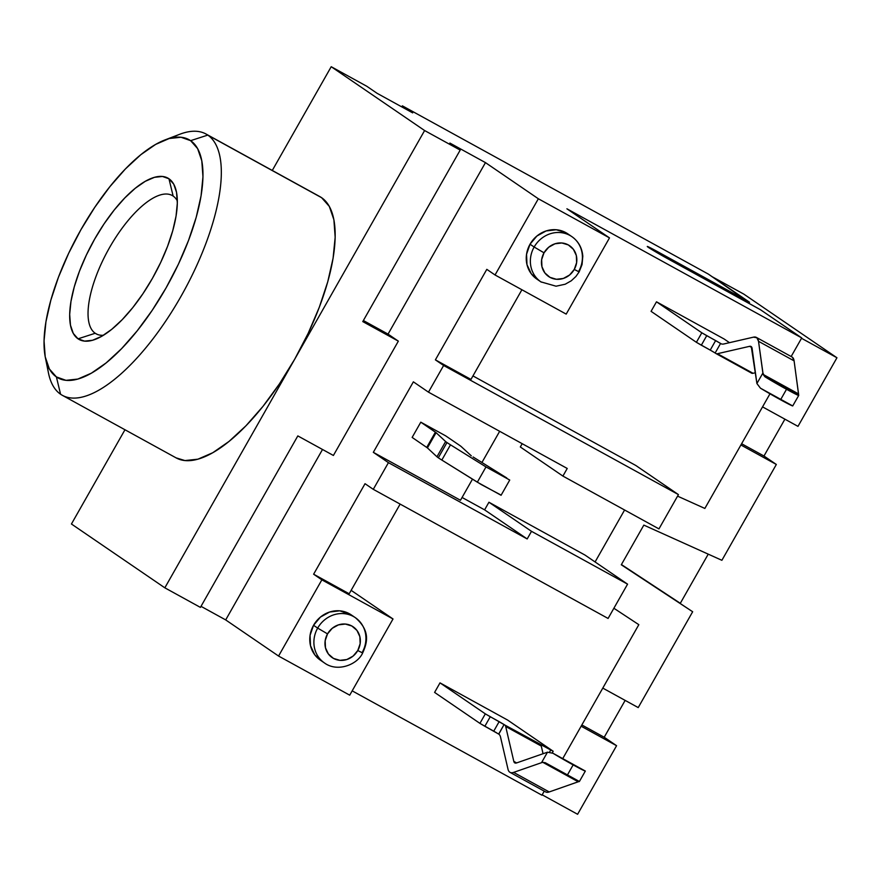 <?xml version="1.0" encoding="UTF-8"?>
<svg xmlns="http://www.w3.org/2000/svg" width="881" height="881" viewBox="0 0 881 881"><rect width="100%" height="100%" fill="white"/><g stroke="black" fill="none" stroke-linecap="round" stroke-linejoin="round"><path stroke-width="1.32" d="M545.328 762.737L542.806 762.318L545.537 762.858L579.357 781.458L578.2 781.788L542.806 762.318L541.529 762.682L542.806 762.318L578.2 781.788L549.215 791.953A21.926 8.281 118.8 0 1 545.328 791.744A21.926 8.281 -61.2 0 0 545.581 791.898A21.926 8.281 -61.2 0 0 549.215 791.953L513.634 772.384L541.529 762.682L547.486 752.187L553.026 753.299L585.303 771.051L553.026 753.299L547.486 752.187L516.618 762.924A10.968 4.141 118.8 0 1 514.801 762.902A10.968 4.141 118.8 0 1 514.669 762.825L514.669 762.825A10.968 4.141 118.8 0 1 513.81 761.371L516.629 762.924L513.81 761.371A10.968 4.141 -61.2 0 0 514.669 762.825A10.968 4.141 -61.2 0 0 516.618 762.924L547.486 752.187L541.529 762.682L513.634 772.384A21.926 8.281 118.8 0 1 510.011 772.34A21.926 8.281 118.8 0 1 509.747 772.174A21.926 8.281 118.8 0 1 508.018 769.278L500.518 737.034A21.926 8.281 -61.2 0 0 498.789 734.137L504.086 724.534L504.835 725.041A10.968 4.141 118.8 0 1 505.694 726.495L513.81 761.371L505.694 726.495L541.275 746.053L543.059 753.729L541.275 746.053A10.968 4.141 -61.2 0 0 540.405 744.61A10.968 4.141 118.8 0 1 541.275 746.053L505.694 726.495A10.968 4.141 118.8 0 0 504.835 725.041L485.332 713.852L440.004 682.874L507.599 720.052L553.18 751.24L504.835 725.041L550.746 750.006L549.623 751.978L550.746 750.006L553.18 751.24L507.599 720.052L440.004 682.874L485.332 713.852L479.925 723.378L496.664 732.827M471.302 455.829L461.159 446.524L471.302 455.829M500.54 494.803L481.334 484.594L441.833 460.058L450.488 444.817A26.309 0.892 -150.4 0 1 446.975 442.548L438.32 457.79A26.309 0.892 29.6 0 0 441.833 460.058L450.488 444.817L485.993 466.93L477.337 482.182L441.833 460.058A26.309 0.892 -150.4 0 1 438.32 457.79L446.975 442.548A26.309 0.892 -150.4 0 1 445.61 441.535L436.954 456.776L427.417 447.911L412.143 437.416L420.799 422.175L445.709 435.875L459.794 445.5A26.309 0.892 -150.4 0 1 461.159 446.524A26.309 0.892 -150.4 0 0 459.794 445.5L445.709 435.875L420.799 422.175L435.401 432.153L426.745 447.394L435.401 432.153L436.084 432.659L427.417 447.911L436.084 432.659L445.61 441.535L436.954 456.776A26.309 0.892 29.6 0 0 438.32 457.79A26.309 0.892 -150.4 0 1 436.954 456.776L427.417 447.911L412.143 437.416L420.799 422.175L436.084 432.659L445.61 441.535A26.309 0.892 -150.4 0 0 446.975 442.548A26.309 0.892 -150.4 0 0 450.488 444.817L485.993 466.93L477.337 482.182L501.08 495.276L509.736 480.035L485.993 466.93L509.736 480.035M354.977 617.427A27.41 25.362 124.3 0 0 317.678 628.098L327.534 633.891A18.633 17.246 -55.7 0 1 351.86 626.006A18.633 17.246 -55.7 0 1 357.774 650.519L362.653 652.975L357.774 650.519L360.153 643.681L359.855 636.633L356.948 630.422L351.86 626.006L345.374 624.056L338.469 624.871L332.214 628.318L327.534 633.891L325.166 640.718L325.463 647.777L328.371 653.977L333.459 658.393L339.945 660.343L346.85 659.528L353.105 656.081L357.774 650.519A18.633 17.246 -55.7 0 1 333.459 658.393A18.633 17.246 -55.7 0 1 327.534 633.891L317.678 628.098A27.41 25.362 -55.7 0 1 355.373 617.691A27.41 25.362 -55.7 0 1 362.146 652.546L362.653 652.975C367.025 643.284 370.934 631.159 355.373 617.691L351.255 614.883A27.41 25.362 124.3 0 0 313.559 625.279L317.678 628.098L313.559 625.279L320.431 617.096L329.637 612.02L339.78 610.819L351.574 615.092M544.018 252.814A18.633 17.246 -55.7 0 1 568.333 244.929A18.633 17.246 -55.7 0 1 574.258 269.443L579.136 271.899L574.258 269.443L569.589 275.004L563.322 278.462L556.429 279.277L549.942 277.328L544.854 272.912L541.936 266.701L541.65 259.642L544.018 252.814L548.687 247.253L554.953 243.795L561.847 242.98L568.333 244.929L573.421 249.345L576.339 255.556L576.626 262.615L574.258 269.443A18.633 17.246 -55.7 0 1 549.942 277.328A18.633 17.246 -55.7 0 1 544.018 252.814L534.15 247.021L544.018 252.814M571.45 236.35A27.41 25.362 124.3 0 0 534.15 247.021A27.41 25.362 -55.7 0 1 571.857 236.626A27.41 25.362 -55.7 0 1 578.63 271.48L579.136 271.899L582.055 264.553L582.804 256.217C582.088 247.847 578.443 241.317 571.857 236.626L567.738 233.806A27.41 25.362 124.3 0 0 530.032 244.213L534.15 247.021L530.032 244.213L536.903 236.02L546.11 230.943L556.263 229.754L565.8 232.617L568.047 234.027M95.214 333.26A78.938 29.822 -61.2 0 0 103.451 335.265A78.938 29.822 118.8 0 1 96.139 333.833A78.938 29.822 118.8 0 1 95.214 333.26L97.13 334.306L95.214 333.26A78.938 29.822 118.8 0 1 108.748 249.026A78.938 29.822 118.8 0 1 172.213 195.494A78.938 29.822 118.8 0 1 173.139 196.067L168.965 178.766A92.087 34.8 118.8 0 1 176.453 191.97A92.087 34.8 118.8 0 1 153.988 275.566A92.087 34.8 118.8 0 1 95.434 339.306A92.087 34.8 118.8 0 1 78.046 338.822L95.214 333.26L78.046 338.822L73.288 333.436L70.469 325.188L69.676 314.385L70.965 301.445L74.268 286.865L79.455 271.205L86.349 255.072L94.663 239.081L104.079 223.851L114.255 209.964L124.783 197.95L135.256 188.27L145.277 181.31L154.461 177.323L162.467 176.464L168.965 178.766L173.722 184.151L176.541 192.399L177.323 203.203L176.046 216.142L172.742 230.723L167.544 246.383L160.661 262.516L152.347 278.506L142.92 293.736L132.756 307.634L122.228 319.649L111.755 329.318L101.733 336.289L92.538 340.275L84.543 341.123L78.046 338.822A92.087 34.8 118.8 0 1 94.663 239.081A92.087 34.8 118.8 0 1 168.965 178.766L173.139 196.067A78.938 29.822 118.8 0 1 177.334 200.901A78.938 29.822 -61.2 0 0 173.139 196.067A78.938 29.822 -61.2 0 0 109.453 247.77A78.938 29.822 -61.2 0 0 95.214 333.26M45.338 357.444L48.444 372.861A149.098 56.34 -61.2 0 0 60.569 394.225L56.395 376.925A135.938 51.362 118.8 0 1 45.338 357.444A135.938 51.362 118.8 0 1 78.497 234.049A135.938 51.362 118.8 0 1 164.934 139.947A135.938 51.362 118.8 0 1 190.615 140.663L207.784 135.101A149.098 56.34 -61.2 0 0 179.625 134.308L164.934 139.947M321.631 197.707L207.784 135.101A149.098 56.34 118.8 0 1 182.213 294.199A149.098 56.34 118.8 0 1 62.331 395.316L176.178 457.911A149.098 56.34 -61.2 0 0 294.717 359.184L424.609 130.542L331.212 66.714L366.793 86.272L331.212 66.714L272.284 170.451L331.212 66.714L424.609 130.542L460.19 150.1L449.883 143.063L485.464 162.622L388.047 334.108L398.344 341.145L333.403 455.466L297.822 435.908L200.416 607.394L164.835 587.825L294.717 359.184A149.098 56.34 -61.2 0 0 321.631 197.707A149.098 56.34 -61.2 0 0 319.869 196.617L206.022 134.022A149.098 56.34 118.8 0 1 207.784 135.101L321.631 197.707L329.318 206.418L333.899 219.776L335.165 237.264L333.084 258.221L327.743 281.821L319.329 307.172L308.185 333.293L294.717 359.184L164.835 587.825L200.416 607.394L297.822 435.908L333.403 455.466L398.344 341.145L362.774 321.587L460.19 150.1L424.609 130.542L294.717 359.184L279.464 383.841L263.001 406.339L245.964 425.787L228.994 441.447L212.773 452.724L197.895 459.188L184.944 460.565L176.046 457.845M62.331 395.316A149.098 56.34 118.8 0 1 60.569 394.225A149.098 56.34 118.8 0 1 47.288 364.426M171.883 137.865A149.098 56.34 118.8 0 1 206.022 134.022M462.073 497.468L484.605 509.857L488.933 502.236L584.995 555.063L627.569 584.158L584.995 555.063L488.933 502.236L531.507 531.331L488.933 502.236L484.605 509.857L527.179 538.952L388.433 462.657L373.324 452.327L460.488 500.265L472.48 479.154L460.488 500.265L373.324 452.327L388.433 462.657L373.28 489.329L608.088 618.451L627.569 584.158L531.507 531.331L527.179 538.952L484.605 509.857L462.073 497.468M352.18 690.847L541.947 795.202L544.249 791.16L541.947 795.202L352.18 690.847M562.728 758.618L638.824 624.673L613.881 608.253L638.824 624.673L562.728 758.618M595.082 561.957L624.596 510L595.082 561.957M677.566 496.135L704.855 508.447L769.972 393.807L704.855 508.447L677.566 496.135M648.24 247.275A17.543 0.595 29.6 0 1 656.819 251.757L749.324 302.624L657.039 251.382A17.543 0.595 -150.4 0 0 647.282 246.471A17.543 0.595 -150.4 0 0 668.018 258.893L760.523 309.76L801.732 337.919L791.149 356.53L801.732 337.919L566.912 208.797L801.732 337.919L760.523 309.76L648.295 247.308L657.039 251.382L749.533 302.249L708.335 274.09L402.364 105.841L708.335 274.09L749.324 302.624L648.361 247.33M472.954 375.923L635.862 465.509L678.436 494.604L443.628 365.483L435.39 359.855L470.972 379.414L521.904 289.75L470.972 379.414L435.39 359.855L443.628 365.483L428.474 392.155L567.232 468.461L562.904 476.081L520.319 446.975L522.191 443.694L520.319 446.975L562.904 476.081L658.955 528.897L678.436 494.604L635.862 465.509L472.954 375.923M713.147 351.75L696.397 342.313L651.07 311.334L656.488 301.809L724.083 338.976L656.488 301.809L701.816 332.787L721.22 343.832L720.57 343.458L715.152 352.995L714.359 352.477M434.597 692.411L440.004 682.874L434.597 692.411L479.925 723.378L434.597 692.411M578.266 781.755L549.215 791.953L513.634 772.384A21.926 8.281 118.8 0 1 509.747 772.174A21.926 8.281 118.8 0 1 508.018 769.278L500.518 737.034A21.926 8.281 118.8 0 0 498.789 734.137L484.847 726.274L490.265 716.749L499.153 721.638L493.745 731.164L499.153 721.638L504.086 724.534L498.679 734.06L497.875 733.554M481.94 462.492L499.659 431.305L481.94 462.492M413.365 381.836L373.324 452.327L413.365 381.836L428.474 392.155L413.365 381.836M538.346 198.765L495.045 274.982L566.197 314.11L609.498 237.892L538.346 198.765L609.498 237.892L566.912 208.797L609.498 237.892L566.197 314.11L495.045 274.982L486.808 269.344L495.045 274.982L538.346 198.765L485.464 162.622L538.346 198.765M537.058 279.233L531.265 273.76L526.981 264.63L526.552 254.257L530.032 244.213A27.41 25.362 124.3 0 0 536.804 279.068L540.923 281.876A27.41 25.362 -55.7 0 1 534.15 247.021A27.41 25.362 124.3 0 0 541.33 282.151M278.561 656.048L349.724 695.175L393.014 618.969L321.862 579.841L278.561 656.048L225.69 619.916L201.011 606.337L225.69 619.916L322.512 449.475L225.69 619.916L278.561 656.048L349.724 695.175L393.014 618.969L321.862 579.841L313.625 574.203L349.195 593.772L400.139 504.097L349.195 593.772L313.625 574.203L321.862 579.841L278.561 656.048M320.585 660.31L314.781 654.836L310.497 645.707L310.068 635.322L313.559 625.279A27.41 25.362 124.3 0 0 320.332 660.133L324.45 662.952A27.41 25.362 -55.7 0 1 317.678 628.098A27.41 25.362 124.3 0 0 324.847 663.217M351.145 590.347L393.014 618.969L351.145 590.347M365.031 483.702L373.28 489.329L365.031 483.702L313.625 574.203L365.031 483.702M680.308 603.298L708.236 554.149L680.308 603.298L621.424 564.556L692.664 611.744L621.292 564.787L643.835 525.109L721.891 560.305L776.337 464.463L763.97 456.017L784.905 419.169L763.97 456.017L741.615 443.727L763.97 456.017L776.337 464.463L740.899 444.982L776.337 464.463L721.891 560.305L643.835 525.109L621.292 564.787L680.308 603.298M797.988 426.36L836.95 357.763L743.828 294.122L712.211 276.744L743.828 294.122L836.95 357.763L801.523 338.282L836.95 357.763L797.988 426.36L762.55 406.879L797.988 426.36M577.606 814.286L616.579 745.7L604.212 737.254L625.147 700.395L604.212 737.254L581.856 724.953L604.212 737.254L616.579 745.7L581.141 726.208L616.579 745.7L577.606 814.286L542.178 794.805L577.606 814.286M638.218 707.586L692.664 611.744L638.218 707.586L602.791 688.105L638.218 707.586M164.835 587.825L71.438 523.997L124.97 429.752L71.438 523.997L164.835 587.825M401.769 106.887L402.364 105.841L412.671 112.878L377.09 93.309L366.793 86.272L377.09 93.309L412.671 112.878L402.364 105.841L401.769 106.887M56.395 376.925L65.987 380.339L77.792 379.072L91.36 373.181L106.161 362.906L121.622 348.623L137.161 330.882L152.171 310.376L166.08 287.889L178.358 264.289L188.523 240.469L196.188 217.354L201.066 195.835L202.96 176.74L201.793 160.794L197.63 148.614L190.615 140.663L181.012 137.26L169.207 138.515L155.651 144.407L140.85 154.682L125.388 168.965L109.85 186.706L94.84 207.211L80.931 229.699L68.652 253.299L58.487 277.119L50.823 300.234L45.944 321.752L44.05 340.848L45.206 356.805L49.38 368.985L56.395 376.925L60.569 394.225A149.098 56.34 -61.2 0 0 180.869 296.578A149.098 56.34 -61.2 0 0 207.784 135.101L190.615 140.663A135.938 51.362 118.8 0 1 166.08 287.889A135.938 51.362 118.8 0 1 56.395 376.925M362.774 321.587L460.19 150.1L449.883 143.063L485.464 162.622L388.047 334.108L363.368 320.541L388.047 334.108L398.344 341.145L362.774 321.587M486.808 269.344L435.39 359.855L486.808 269.344M613.881 608.253L638.824 624.673L613.881 608.253M373.28 489.329L608.088 618.451L627.569 584.158L531.507 531.331L527.179 538.952L388.433 462.657L373.28 489.329M567.232 468.461L562.904 476.081L658.955 528.897L678.436 494.604L443.628 365.483L428.474 392.155L567.232 468.461M506.795 477.976L473.064 456.964L506.795 477.976M545.537 762.858A21.926 0.749 29.6 0 0 567.188 775.39A21.926 0.749 29.6 0 0 579.379 781.535L585.336 771.051L552.486 752.98L585.336 771.051A21.926 0.749 -150.4 0 1 573.146 764.895A21.926 0.749 -150.4 0 1 553.026 753.299M792.46 357.312L794.1 360.869L798.704 395.338A21.926 0.749 -150.4 0 1 798.726 395.415A21.926 0.749 -150.4 0 1 786.524 389.281L780.566 399.776L786.524 389.281A21.926 0.749 -150.4 0 1 764.884 376.738L762.88 373.037L756.911 383.532L751.273 346.629L749.588 346.332L717.464 353.71L753.046 373.28A10.968 4.141 -61.2 0 1 751.482 373.059A10.968 4.141 -61.2 0 0 751.603 373.148A10.968 4.141 -61.2 0 0 753.046 373.28L717.464 353.71L749.588 346.332L751.9 347.599L749.588 346.332A10.968 4.141 118.8 0 1 751.019 346.464A10.968 4.141 118.8 0 1 752.099 348.413L756.911 383.532L760.446 388.18A21.926 0.749 29.6 0 0 780.566 399.776A21.926 0.749 29.6 0 0 792.724 405.932L760.446 388.18L756.911 383.532L762.88 373.037L758.519 341.31L794.1 360.869A21.926 8.281 -61.2 0 0 791.964 356.97L756.383 337.412A21.926 8.281 118.8 0 1 758.519 341.31L763.144 374.436L798.549 393.906L798.704 395.338L764.884 376.738L786.524 389.281L798.704 395.338L764.884 376.738L763.144 374.436L798.549 393.906L794.1 360.869L758.519 341.31L756.878 337.753L753.508 337.148A21.926 8.281 118.8 0 1 756.383 337.412M723.819 343.975L753.508 337.148L723.819 343.975A21.926 8.281 118.8 0 1 720.944 343.7A21.926 8.281 118.8 0 1 720.68 343.546A21.926 8.281 118.8 0 0 723.819 343.975M729.479 342.665L724.083 338.976L729.479 342.665M752.506 373.346L751.658 372.894M715.901 353.501L715.152 352.995L715.901 353.501A10.968 4.141 -61.2 0 0 717.464 353.71A10.968 4.141 118.8 0 1 716.033 353.578A10.968 4.141 118.8 0 1 715.901 353.501M753.046 373.28L755.424 372.729L753.046 373.28M651.07 311.334L696.397 342.313L701.816 332.787L656.488 301.809L651.07 311.334M701.331 345.209L710.229 350.098L715.636 340.573L706.738 335.672L701.331 345.209L706.738 335.672L701.816 332.787L696.397 342.313L701.331 345.209M792.724 405.932L798.726 395.415M567.188 775.39L573.146 764.895L567.188 775.39M541.286 746.108L541.848 745.117L541.286 746.108M484.847 726.274L490.265 716.749L485.332 713.852L479.925 723.378L484.847 726.274M715.152 352.995L710.229 350.098L715.636 340.573L720.57 343.458L715.152 352.995M545.581 791.898L510.011 772.34M579.136 271.899L575.91 276.48L571.273 280.786L565.206 284.222L556.065 286.204L540.923 281.876M324.45 662.952C337.577 672.632 357.587 664.494 362.653 652.975M716.033 353.578L751.603 373.148M552.255 752.859L553.18 751.24"/></g></svg>
